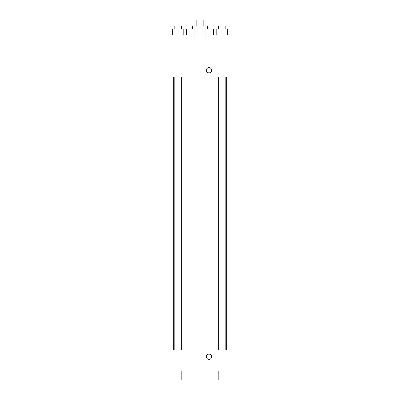 <?xml version="1.0" encoding="UTF-8"?>
<svg xmlns="http://www.w3.org/2000/svg" width="400" height="400" viewBox="0 0 400 400"><rect width="100%" height="100%" fill="white"/><g stroke="black" fill="none" stroke-linecap="round" stroke-linejoin="round"><path stroke-width="0.3" stroke-dasharray="2 1.5" d="M200 38L194.75 38L200 38M200 20L194.75 20L200 20M203.85 26L203.85 20L206 20L206 26L196.15 26L206 26M203.85 20L194 20L194 26L196.15 26L194 26M207.5 26L192.5 26M192.5 29L207.5 29L192.5 29M196.15 26L196.15 20M186.5 29L213.5 29M200 35L186.5 35L200 35M172.67 35L183.17 35L172.67 35L183.17 35L172.67 35L183.17 35L177.92 35L177.92 29L172.67 29L181.67 29L172.67 29L172.67 35L177.92 35L172.67 35L172.67 29L172.67 35L183.17 35L177.92 35L177.92 29L183.17 29L174.17 29L183.17 29L183.17 35L183.17 29M216.83 35L227.33 35L216.83 35L227.33 35L216.83 35L227.33 35L222.08 35L222.08 29L216.83 29L225.83 29L216.83 29L216.83 35L222.08 35L216.83 35L216.83 29L216.83 35L227.33 35L222.08 35L222.08 29L227.33 29L218.33 29L227.33 29L227.33 35L227.33 29M230 35L170 35L170 77L230 77L230 35M170 70.255L170 72.88L170 70.255M200 77L173.72 77L200 77M222.08 77L218.33 77L222.08 77M177.92 77L174.17 77L177.92 77M230 66.5L230 74.025L230 66.5M209 67.63A2.625 2.625 0 0 0 206.725 71.57A2.625 2.625 0 0 0 211.275 71.57A2.625 2.625 0 0 0 209 67.63A2.625 2.625 0 0 0 206.725 71.57A2.625 2.625 0 0 0 211.275 71.57A2.625 2.625 0 0 0 209 67.63M209 72.88A2.625 2.625 0 0 1 206.725 68.945A2.625 2.625 0 0 1 211.275 68.945A2.625 2.625 0 0 1 209 72.88M218.84 66.5L218.84 74.025L218.84 66.5M200 350L173.72 350L200 350M222.08 350L218.33 350L222.08 350M177.92 350L174.17 350L177.92 350M230 350L170 350L170 371L230 371L230 350M230 371L230 380L170 380L170 371L230 371L170 371M170 356.745L170 359.37L170 356.745M230 360.5L230 352.975L230 360.5M209 354.12A2.625 2.625 0 0 0 206.725 358.055A2.625 2.625 0 0 0 211.275 358.055A2.625 2.625 0 0 0 209 354.12A2.625 2.625 0 0 0 206.725 358.055A2.625 2.625 0 0 0 211.275 358.055A2.625 2.625 0 0 0 209 354.12M209 359.37A2.625 2.625 0 0 1 206.725 355.43A2.625 2.625 0 0 1 211.275 355.43A2.625 2.625 0 0 1 209 359.37M218.84 360.5L218.84 352.975L218.84 360.5M181.67 371L174.17 371L181.67 371L174.17 371L181.67 371L181.67 380L174.17 380L181.67 380L174.17 380L181.67 380L181.67 371M225.83 371L218.33 371L225.83 371L218.33 371L225.83 371L225.83 380L218.33 380L225.83 380L218.33 380L225.83 380L225.83 371M218.33 29L218.33 26L225.83 26L218.33 26L225.83 26L225.83 29M222.08 35L222.08 29M174.17 29L174.17 26L181.67 26L174.17 26L181.67 26L181.67 29M177.92 35L177.92 29M194.75 20L194.75 38M205.25 20L205.25 38M218.84 74.025L230 74.025M218.84 58.975L230 58.975M181.67 350L181.67 77M174.17 350L174.17 77M225.83 350L225.83 77M218.33 350L218.33 77M218.84 368.025L230 368.025M218.84 352.975L230 352.975M174.17 371L174.17 380L174.17 371M218.33 371L218.33 380L218.33 371"/><path stroke-width="0.6" d="M196.15 26L196.15 20L194 20L194 26M196.15 20L206 20L206 26M203.85 26L203.85 20M192.5 29L192.5 26L207.5 26L207.5 29M213.5 35L213.5 29L186.5 29L186.5 35M170 35L230 35L230 77L170 77L170 35M209 72.88A2.625 2.625 0 0 1 206.725 68.945A2.625 2.625 0 0 1 211.275 68.945A2.625 2.625 0 0 1 209 72.88M170 350L230 350L230 380L170 380L170 350M209 359.37A2.625 2.625 0 0 1 206.725 355.43A2.625 2.625 0 0 1 211.275 355.43A2.625 2.625 0 0 1 209 359.37M170 371L230 371M216.83 35L216.83 29L227.33 29L227.33 35L227.33 29M222.08 35L222.08 29M225.83 29L225.83 26L218.33 26L218.33 29M172.67 35L172.67 29L183.17 29L183.17 35L183.17 29M177.92 35L177.92 29M181.67 29L181.67 26L174.17 26L174.17 29M226.28 350L226.28 77M173.72 350L173.72 77M218.33 77L218.33 350M225.83 77L225.83 350M181.67 350L181.67 77M174.17 350L174.17 77"/></g></svg>
